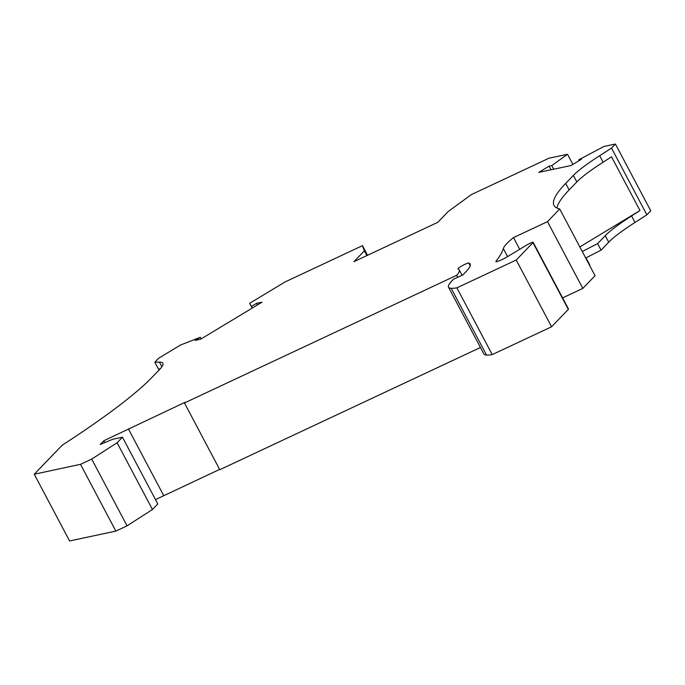 <?xml version="1.0" encoding="UTF-8"?>
<svg xmlns="http://www.w3.org/2000/svg" width="685" height="685" viewBox="0 0 685 685"><rect width="100%" height="100%" fill="white"/><g stroke="black" fill="none" stroke-linecap="round" stroke-linejoin="round"><path stroke-width="1.03" d="M104.754 442.587L103.795 440.78L100.224 444.479L112.682 439.282L122.461 437.193L117.101 442.75L91.713 459.087L80.505 464.336L34.25 474.217L62.189 445.233A309.509 39.036 -27.9 0 0 140.125 388.575A309.509 39.036 -27.9 0 0 151.967 377.401L159.648 369.429A86.661 10.934 -27.9 0 0 162.919 363.264A86.661 10.934 -27.9 0 0 159.425 362.125L154.844 362.211L158.74 358.169L180.583 344.992L200.311 337.277L201.167 338.887M551.571 326.779L492.224 354.607A117.615 14.83 152.1 0 1 486.53 355.07L451.184 288.317A117.615 14.83 152.1 0 0 456.878 287.854L516.225 260.026L551.571 326.779L568.31 309.406A4.949 0.625 152.1 0 0 568.499 309.055L533.153 242.31A4.949 0.625 152.1 0 0 526.731 245.059L507.945 256.395A9.282 1.173 152.1 0 1 495.906 261.559A9.282 1.173 152.1 0 1 496.017 261.182A9.282 1.173 152.1 0 1 496.068 261.113A397.403 50.125 152.1 0 0 503.338 248.552A92.852 11.713 152.1 0 1 506.9 243.5A92.852 11.713 152.1 0 1 513.493 237.592L519.701 249.306M462.092 275.301L459.198 269.839A90.377 11.397 152.1 0 0 457.991 268.94A6.191 0.779 152.1 0 1 457.914 268.88A6.191 0.779 152.1 0 1 458.145 268.434A6.191 0.779 152.1 0 1 463.694 264.941A6.191 0.779 152.1 0 1 468.771 263.023A102.759 12.964 152.1 0 1 470.141 264.05A102.759 12.964 152.1 0 1 466.262 271.363L462.76 275.002L453.59 279.155L451.783 281.03A86.661 10.934 152.1 0 0 448.512 287.195A86.661 10.934 152.1 0 0 451.184 288.317M513.493 237.592L547.469 221.657L559.713 208.951A309.509 39.036 152.1 0 1 554.011 205.44A309.509 39.036 152.1 0 1 557.753 192.75A309.509 39.036 152.1 0 1 565.69 183.4L573.371 175.437A86.661 10.934 152.1 0 1 599.666 155.692L611.508 148.071L615.404 144.03L603.905 146.487L578.756 159.819L581.454 159.245L571.067 165.513L538.744 172.415L549.122 166.147L551.819 165.573L567.514 154.262L548.916 158.235L471.408 194.574L448.136 211.571L437.732 222.36L353.94 261.653L364.343 250.864L362.476 245.65L284.969 281.997L249.648 303.309L251.438 306.426L256.558 303.335L262.021 302.171L200.662 339.195L195.191 340.368L200.311 337.277M556.956 208.052A309.509 39.036 152.1 0 1 561.203 199.258A309.509 39.036 152.1 0 1 569.141 189.916L565.69 183.4M480.442 347.492L219.782 469.713L184.445 402.96L185.087 402.283L103.795 440.78M184.445 402.96L456.698 275.293L457.743 277.271M459.198 269.839A90.377 11.397 152.1 0 1 456.698 275.293M516.225 260.026L532.964 242.661A4.949 0.625 152.1 0 0 533.153 242.31M219.628 469.413L155.504 499.605M122.461 437.193L157.798 503.946L152.447 509.503L127.05 525.84L115.851 531.089L69.596 540.97L34.25 474.217M615.404 144.03L650.75 210.783L646.854 214.825L635.004 222.445L631.561 215.938L639.97 210.526L579.835 246.951M585.692 258.005L601.053 250.136L608.717 242.182A86.661 10.934 152.1 0 1 635.004 222.445M589.657 265.506A309.509 39.036 152.1 0 1 589.828 265.104L586.377 258.596A309.509 39.036 152.1 0 0 586.214 258.99M562.59 297.898L582.807 288.411L595.059 275.704L559.713 208.951M486.53 355.07A86.661 10.934 152.1 0 1 483.858 353.948L448.512 287.195M91.713 459.087L127.05 525.84M80.505 464.336L115.851 531.089M117.101 442.75L152.447 509.503M163.724 495.632L128.386 428.878M159.014 370.088L154.844 362.211M611.508 148.071L646.854 214.825M578.756 159.819L579.176 160.615M567.514 154.262L572.891 164.409M551.819 165.573L553.745 169.212M362.476 245.65L367.562 255.265M364.343 250.864L366.852 255.599M249.648 303.309L252.191 308.104M251.438 306.426L252.285 308.044M551.048 169.786L549.122 166.147M639.97 210.526L611.517 156.797L603.108 162.208L599.666 155.692M601.053 250.136L597.603 243.62L605.266 235.674A86.661 10.934 152.1 0 1 631.561 215.938M597.603 243.62L582.241 251.498M569.141 189.916L576.821 181.945A86.661 10.934 152.1 0 1 603.108 162.208M547.469 221.657L582.807 288.411M456.878 287.854L492.224 354.607M257.414 304.953L256.558 303.335M160.35 368.684L159.622 368.701L159.879 369.189M496.368 261.679L496.068 261.113M470.218 265.763L468.771 263.023M608.717 242.182L605.266 235.674M576.821 181.945L573.371 175.437M507.602 256.601L503.338 248.552M568.31 309.406L532.964 242.661M161.891 366.792L159.425 362.125"/></g></svg>
